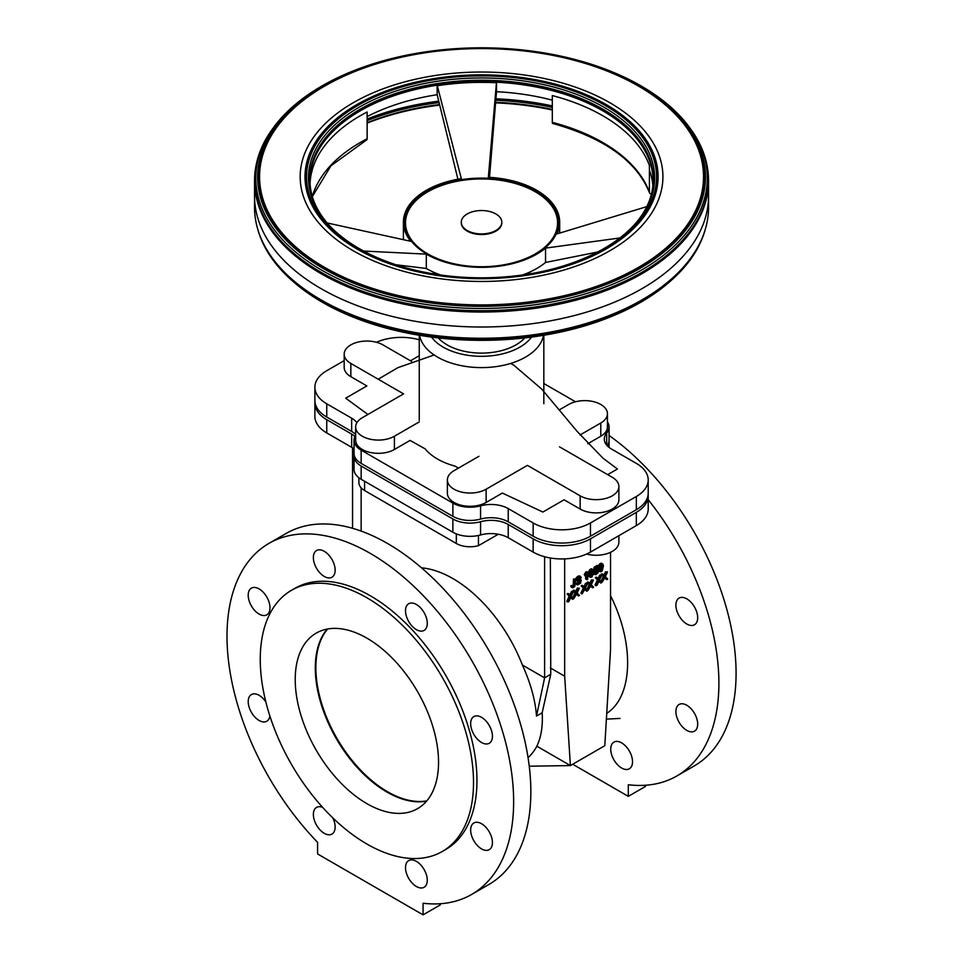<?xml version="1.0" encoding="UTF-8"?>
<svg xmlns="http://www.w3.org/2000/svg" width="963" height="963" viewBox="0 0 963 963"><rect width="100%" height="100%" fill="white"/><g stroke="black" fill="none" stroke-linecap="round" stroke-linejoin="round"><path stroke-width="1.44" d="M607.665 474.639L617.415 469.005L603.055 458.244L577.054 431.304L541.808 389.184L514.001 365.35L510.691 363.436M458.412 468.126L455.102 466.152A62.282 35.956 0 0 1 425.14 448.854L410.082 440.428L394.409 449.48A22.703 13.109 180 0 1 369.66 452.321A22.703 13.109 180 0 1 355.648 440.211L355.648 426.97A22.703 13.109 180 0 1 362.305 417.713L403.581 393.879L350.833 363.424A22.703 13.109 180 0 1 344.188 354.155A22.703 13.109 180 0 1 358.2 342.046A22.703 13.109 180 0 1 382.937 344.886L411.514 361.39M559.515 446.832L612.251 477.287A22.703 13.109 180 0 1 618.896 486.556L618.896 499.797A22.703 13.109 180 0 1 604.884 511.895A22.703 13.109 180 0 1 580.147 509.054L564.101 499.797L542.879 512.039L502.349 493.068L486.134 502.445A22.703 13.109 180 0 1 461.385 505.286A22.703 13.109 180 0 1 447.374 493.176L447.374 479.935A22.703 13.109 180 0 1 454.03 470.666L478.936 456.281M367.902 414.475L345.681 398.176L366.891 385.934L350.833 376.665A22.703 13.109 180 0 1 344.188 367.397L344.188 354.155M419.254 355.696L410.455 360.776M416.401 629.646A15.408 8.896 60 0 1 406.338 616.079A15.408 8.896 60 0 1 408.697 603.729A15.408 8.896 60 0 1 424.093 612.624A15.408 8.896 60 0 1 424.093 630.416A15.408 8.896 60 0 1 416.401 629.646M481.548 848.897A15.408 8.896 60 0 1 471.485 835.318A15.408 8.896 60 0 1 473.844 822.98A15.408 8.896 60 0 1 489.252 831.876A15.408 8.896 60 0 1 489.252 849.655A15.408 8.896 60 0 1 481.548 848.897M332.801 817.888A15.408 8.896 60 0 1 331.958 834.078A15.408 8.896 60 0 1 324.254 833.32A15.408 8.896 60 0 1 314.191 819.742A15.408 8.896 60 0 1 316.55 807.403A15.408 8.896 60 0 1 322.629 807.367M259.095 614.069A15.408 8.896 60 0 1 249.032 600.491A15.408 8.896 60 0 1 251.403 588.152A15.408 8.896 60 0 1 266.799 597.048A15.408 8.896 60 0 1 266.799 614.827A15.408 8.896 60 0 1 259.095 614.069M269.869 715.978A15.408 8.896 60 0 1 266.799 721.227A15.408 8.896 60 0 1 259.095 720.468A15.408 8.896 60 0 1 249.032 706.89A15.408 8.896 60 0 1 251.403 694.552A15.408 8.896 60 0 1 265.848 701.907M416.401 886.514A15.408 8.896 60 0 1 406.338 872.935A15.408 8.896 60 0 1 408.697 860.597A15.408 8.896 60 0 1 424.093 869.493A15.408 8.896 60 0 1 424.093 887.272A15.408 8.896 60 0 1 416.401 886.514M481.548 742.497A15.408 8.896 60 0 1 471.485 728.931A15.408 8.896 60 0 1 473.844 716.58A15.408 8.896 60 0 1 489.252 725.476A15.408 8.896 60 0 1 489.252 743.267A15.408 8.896 60 0 1 481.548 742.497M324.254 576.452A15.408 8.896 60 0 1 314.191 562.874A15.408 8.896 60 0 1 316.55 550.535A15.408 8.896 60 0 1 331.958 559.431A15.408 8.896 60 0 1 331.958 577.21A15.408 8.896 60 0 1 324.254 576.452M295.22 679.517A101.344 58.514 -120 0 0 339.458 781.511A101.344 58.514 -120 0 0 417.557 808.655A101.344 58.514 -120 0 0 417.557 691.639A101.344 58.514 -120 0 0 316.213 633.124A101.344 58.514 -120 0 0 295.22 679.517M327.601 629.008A101.344 58.514 -120 0 0 315.864 667.6A101.344 58.514 -120 0 0 353.469 762.118A101.344 58.514 -120 0 0 426.814 800.867M260.251 659.33A150.794 87.067 -120 0 0 326.084 811.087A150.794 87.067 -120 0 0 442.282 851.485A150.794 87.067 -120 0 0 473.519 782.45A150.794 87.067 -120 0 0 407.686 630.693A150.794 87.067 -120 0 0 291.488 590.295A150.794 87.067 -120 0 0 260.251 659.33M442.282 851.485L445.725 849.498A150.794 87.067 -120 0 0 476.962 780.463A150.794 87.067 -120 0 0 411.129 628.707A150.794 87.067 -120 0 0 294.931 588.309L291.488 590.295M423.07 914.85L423.07 903.234A202.687 117.017 -120 0 0 471.665 894.434A202.687 117.017 -120 0 0 471.665 660.389A202.687 117.017 -120 0 0 268.978 543.373A202.687 117.017 -120 0 0 317.585 842.336L317.585 853.952L423.07 914.85L440.272 904.919L440.272 903.739M268.978 543.373L286.18 533.442A202.687 117.017 60 0 1 488.867 650.47A202.687 117.017 60 0 1 488.867 884.503L471.665 894.434M686.788 730.399A15.408 8.896 60 0 1 676.724 716.833A15.408 8.896 60 0 1 679.084 704.483A15.408 8.896 60 0 1 694.492 713.378A15.408 8.896 60 0 1 694.492 731.17A15.408 8.896 60 0 1 686.788 730.399M621.629 768.017A15.408 8.896 60 0 1 611.565 754.45A15.408 8.896 60 0 1 613.937 742.1A15.408 8.896 60 0 1 629.333 750.996A15.408 8.896 60 0 1 629.333 768.787A15.408 8.896 60 0 1 621.629 768.017M686.788 624.012A15.408 8.896 60 0 1 676.724 610.434A15.408 8.896 60 0 1 679.084 598.095A15.408 8.896 60 0 1 694.492 606.979A15.408 8.896 60 0 1 694.492 624.77A15.408 8.896 60 0 1 686.788 624.012M645.499 785.242L645.499 786.422L628.309 796.353L572.696 764.249M648.207 499.689A202.687 117.017 60 0 1 676.905 775.949A202.687 117.017 60 0 1 628.309 784.749L628.309 796.353M676.905 775.949L694.106 766.018A202.687 117.017 -120 0 0 728.076 614.093A202.687 117.017 -120 0 0 609.061 435.469M355.648 435.168A24.328 14.048 0 0 0 354.035 440.211A24.328 14.048 0 0 0 361.149 450.142L452.875 503.107A24.328 14.048 0 0 0 480.561 505.84A24.328 14.048 180 0 1 508.235 508.584L533.141 522.957A40.542 23.401 0 0 0 590.463 522.957L636.326 496.487A40.542 23.401 0 0 0 648.207 479.935A40.542 23.401 0 0 0 636.326 463.384L611.433 449.011A24.328 14.048 180 0 1 604.307 439.08A24.328 14.048 180 0 1 606.678 433.025A24.328 14.048 0 0 0 609.061 426.97A24.328 14.048 0 0 0 607.436 421.938M575.477 401.776L543.83 383.503M419.254 339.795A40.542 23.401 0 0 0 376.461 342.274M344.188 360.644L326.758 370.707A40.542 23.401 0 0 0 314.889 387.258A40.542 23.401 0 0 0 326.758 403.81L351.651 418.183A24.328 14.048 180 0 1 356.9 422.697M559.443 409.805L568.688 404.472A22.703 13.109 180 0 1 593.425 401.631A22.703 13.109 180 0 1 607.436 413.741L607.436 426.97A22.703 13.109 180 0 1 600.792 436.239L587.767 443.762M607.147 445.664A24.328 14.048 0 0 0 609.061 440.211L609.061 426.97M314.889 387.258L314.889 400.5A40.542 23.401 0 0 0 326.758 417.051L351.651 431.424A24.328 14.048 180 0 1 355.648 434.457M354.035 440.211L354.035 453.453A24.328 14.048 0 0 0 361.149 463.384L452.875 516.337A24.328 14.048 0 0 0 480.561 519.081A24.328 14.048 180 0 1 508.235 521.826L533.141 536.198A40.542 23.401 0 0 0 590.463 536.198L636.326 509.716A40.542 23.401 0 0 0 648.207 493.176L648.207 479.935M618.896 486.556A22.703 13.109 180 0 1 604.884 498.665A22.703 13.109 180 0 1 580.147 495.825L527.411 465.37L486.134 489.204A22.703 13.109 180 0 1 461.385 492.045A22.703 13.109 180 0 1 447.374 479.935M607.436 413.741A22.703 13.109 180 0 1 600.792 422.998L580.111 434.939M419.314 421.866L394.409 436.239A22.703 13.109 180 0 1 369.66 439.08A22.703 13.109 180 0 1 355.648 426.97M438.321 337.917A48.644 28.083 0 0 0 518.106 343.55A48.644 28.083 0 0 0 524.763 337.917M327.251 629.068A101.344 58.514 -120 0 0 315.286 667.937A101.344 58.514 -120 0 0 353.072 762.672A101.344 58.514 -120 0 0 426.585 801.132M352.554 447.855L352.554 528.29M529.253 766.211L570.397 765.573L564.667 676.207L564.667 558.889M421.517 567.833A113.502 65.532 60 0 1 452.875 578.57A113.502 65.532 60 0 1 522.391 665.036C530.589 683.044 535.296 700.053 536.511 716.039L542.169 712.764C542.939 725.982 541.17 737.128 536.86 746.205L570.397 765.573L604.8 745.711L610.53 649.724L610.53 552.317M585.757 579.148L587.671 579.365L587.671 572.094L585.372 575.248L585.757 579.148M587.671 572.094L586.034 571.721L584.216 574.586L585.372 576.103M569.193 594.099L568.038 593.437L567.051 594.002L569.193 596.229L566.774 601.406L567.917 602.068L568.916 601.49L570.734 597.469L572.636 599.335L573.659 598.745L571.288 596.29L573.491 591.607L572.588 592.125L570.83 595.892L569.193 594.099L568.206 594.665L570.337 596.891L567.917 602.068M573.491 591.607L571.444 591.463L569.867 594.809M570.614 597.758L572.636 599.335M584.445 587.141L582.158 585.287L581.171 585.853L583.301 588.08L580.882 593.256L582.025 593.918L584.842 589.32L586.744 591.198L587.779 590.596L585.396 588.14L587.599 583.458L584.938 587.743L584.445 587.141L585.047 587.478M587.599 583.458L585.552 583.325L583.975 586.66M584.722 589.609L586.744 591.198M597.409 577.8L596.266 577.138L595.278 577.704L597.421 579.943L594.99 585.107L596.133 585.769L597.132 585.191L599.01 581.05L600.864 583.048L601.887 582.459L599.516 579.991L601.719 575.32L600.816 575.838L599.058 579.594L597.409 577.8L596.422 578.366L598.565 580.605L596.133 585.769M601.719 575.32L599.672 575.176L598.083 578.51M598.842 581.459L600.864 583.048M596.687 570.156L595.327 573.009L593.726 572.612L593.328 569.976L591.523 568.844L589.85 569.651L588.79 571.565L588.85 576.211L591.679 577.174L593.653 573.683L595.82 574.67L598.083 572.732L598.3 569.35L597.108 569.157L595.555 570.457L595.88 568.339L598.384 566.894L598.384 566.051L595.266 567.845L594.653 571.914L596.94 570.06L597.854 571.011L597.144 573.105L595.784 573.767M598.324 566.918L598.288 569.326M598.673 570.722L600.623 571.829L602.2 570.939L603.452 565.835L602.874 564.125L600.972 563.223L599.383 564.246L598.384 566.605M604.355 575.585L602.104 573.767L601.117 574.333L603.259 576.56L600.948 581.483M604.68 578.089L606.702 579.678L607.725 579.076L605.354 576.62L607.557 571.938L605.51 571.805L603.933 575.14M590.235 583.734L587.996 581.917L587.009 582.483L589.151 584.71L586.84 589.633M590.572 586.238L592.582 587.815L593.617 587.225L591.246 584.77L593.437 580.087L591.39 579.955L589.813 583.289M576.127 591.884L573.888 590.054L572.901 590.632L575.031 592.859L572.732 597.782M576.452 594.376L578.474 595.965L579.497 595.375L577.126 592.919L579.329 588.237L577.282 588.092L575.705 591.438M598.372 566.051L597.229 565.389L594.111 567.183L593.593 570.674M598.131 569.205L596.446 568.399L596.976 569.217M579.57 580.906L577.571 583.096L575.465 582.759M577.68 580.159L578.619 578.101L581.327 577.668L579.16 575.898L576.115 578.005L575.97 580.52L577.487 581.339L580.701 581.171L579.955 582.952L577.993 583.879M575.465 583.193L577.535 584.914L580.52 583.277L581.279 580.003L579.317 579.052L577.619 579.485L578.763 580.147L577.908 580.292M575.465 579.184L573.491 578.992L573.202 585.408L570.866 585.685L572.636 587.827L574.803 586.563L575.465 579.184L574.634 579.654L574.538 585.648L573.19 586.84M600.382 570.457L600.274 567.014L601.418 564.896L601.394 568.302L600.298 570.144L601.177 570.927M590.776 576.319L590.536 572.636L591.679 570.517L591.655 573.936L590.56 575.766M610.53 595.712C634.725 643.753 633.016 696.586 606.738 713.342M536.86 746.205A113.502 65.532 60 0 1 528.073 757.749M361.149 487.832L361.149 531.082M550.342 557.986L550.752 674.317L544.601 677.856L544.601 556.734M522.391 665.036L544.613 677.868L550.752 674.317L542.169 712.764M358.898 477.768L358.898 482.583A19.453 11.231 0 0 0 364.592 490.528L456.318 543.481A19.453 11.231 0 0 0 478.467 545.672L498.28 534.236M478.467 535.476L478.467 545.672M354.143 454.777A24.328 14.048 0 0 0 354.035 456.101L354.035 469.342A24.328 14.048 0 0 0 361.149 479.273L452.875 532.226A24.328 14.048 0 0 0 480.561 534.971A24.328 14.048 180 0 1 508.235 537.715L533.141 552.088A40.542 23.401 0 0 0 590.463 552.088L636.326 525.605A40.542 23.401 0 0 0 648.207 509.054L648.207 495.825A40.542 23.401 0 0 0 648.135 494.501M314.949 401.824A40.542 23.401 0 0 0 314.889 403.148L314.889 416.389A40.542 23.401 0 0 0 326.758 432.929L351.651 447.314A24.328 14.048 180 0 1 354.035 448.902M550.342 667.937L564.667 676.207M586.623 554.038A22.703 13.109 0 0 0 618.896 542.157L618.896 535.669M608.159 446.651A24.328 14.048 0 0 0 609.061 442.86A24.328 14.048 0 0 0 608.953 441.536M314.889 403.148A40.542 23.401 0 0 0 326.758 419.699L351.651 434.072A24.328 14.048 180 0 1 354.938 436.42M354.035 456.101A24.328 14.048 0 0 0 361.149 466.032L452.875 518.985A24.328 14.048 0 0 0 480.561 521.729A24.328 14.048 180 0 1 508.235 524.474L533.141 538.847A40.542 23.401 0 0 0 590.463 538.847L636.326 512.364A40.542 23.401 0 0 0 648.207 495.825M536.511 716.039L544.613 677.868M579.533 575.958L580.677 576.62L577.367 578.51L577.198 581.231M579.413 575.922L580.569 576.584M579.293 575.91L580.436 576.572M579.16 575.898L580.304 576.56M579.016 575.91L580.159 576.572M578.859 575.934L580.015 576.596M578.703 575.982L579.858 576.644M578.546 576.03L579.69 576.693M578.378 576.091L579.521 576.753M578.197 576.163L579.341 576.825M578.017 576.259L579.16 576.921M577.824 576.368L578.98 577.03M577.656 576.464L578.811 577.126M577.487 576.572L578.643 577.234M577.331 576.693L578.474 577.355M577.174 576.813L578.318 577.475M577.018 576.945L578.161 577.607M576.873 577.09L578.017 577.752M576.729 577.222L577.872 577.884M576.584 577.379L577.728 578.041M576.452 577.535L577.607 578.197M576.331 577.692L577.487 578.354M576.223 577.848L577.367 578.51M576.115 578.005L577.27 578.667M576.03 578.173L577.174 578.835M575.946 578.342L577.09 579.004M575.874 578.522L577.018 579.184M575.802 578.691L576.945 579.353M575.754 578.859L576.897 579.521M575.705 579.016L576.849 579.678M575.669 579.172L576.813 579.834M575.645 579.341L576.789 580.003M575.633 579.485L576.777 580.147M575.633 579.642L576.777 580.304M575.633 579.774L576.777 580.436M575.645 579.895L576.789 580.557M575.669 580.003L576.813 580.665M575.693 580.111L576.849 580.773M575.73 580.208L576.885 580.87M575.778 580.304L576.933 580.966M575.838 580.388L576.981 581.05M575.898 580.46L577.042 581.122M575.97 580.52L577.114 581.183M580.063 580.809L580.701 581.171M579.967 580.821L580.713 581.255M579.858 580.833L580.725 581.339M579.63 580.894L580.725 581.52M579.545 581.05L580.689 581.712M579.485 581.255L580.641 581.917M579.401 581.459L580.557 582.121M579.353 581.568L580.496 582.23M579.293 581.664L580.448 582.326M579.232 581.772L580.376 582.434M579.16 581.881L580.304 582.543M579.076 581.977L580.232 582.639M578.992 582.085L580.147 582.747M578.907 582.182L580.051 582.844M578.799 582.29L579.955 582.952M578.594 582.483L579.738 583.145M578.366 582.651L579.509 583.313M578.113 582.82L579.269 583.482M577.981 582.892L579.136 583.554M577.836 582.976L578.992 583.638M577.704 583.036L578.847 583.698M577.571 583.096L578.715 583.759M577.439 583.145L578.582 583.807M577.367 583.205L578.462 583.843M577.391 583.325L578.33 583.867M577.499 583.566L578.209 583.879M577.475 583.518L578.101 583.879M577.319 582.94L576.572 583.831M575.465 582.844L576.536 583.47M580.545 578.342L579.389 577.68L580.533 578.318M579.473 577.619L580.52 578.233M579.63 577.571L580.496 578.077M579.762 577.547L580.448 577.944M577.583 579.882L578.245 580.268M577.571 579.81L578.342 580.256M577.571 579.738L578.438 580.232M577.583 579.654L578.534 580.208M577.595 579.57L578.643 580.183M577.74 579.449L578.763 580.147M578.137 579.329L578.883 580.111M578.39 579.257L579.293 579.991M578.607 579.196L579.533 579.919M578.811 579.148L579.75 579.858M578.98 579.1L579.955 579.81M579.136 579.076L580.123 579.762M579.257 579.064L580.28 579.738M579.317 579.052L580.4 579.726M579.389 579.052L580.46 579.714M579.521 579.064L580.533 579.714M579.654 579.076L580.665 579.726M579.774 579.112L580.797 579.738M579.87 579.148L580.918 579.774M575.898 584.06L577.15 584.794M575.802 583.975L577.042 584.722M575.705 583.879L576.945 584.637M575.621 583.759L576.849 584.541M575.561 583.626L576.777 584.421M575.501 583.494L576.705 584.288M575.465 583.036L576.548 583.662M594.111 567.183L595.266 567.845M593.702 571.36L594.653 571.914M597.096 570.036L597.734 570.409M597.012 570.048L597.758 570.481M596.916 570.072L597.794 570.578M596.831 570.096L597.818 570.674M596.735 570.132L597.83 570.77M596.699 570.228L597.842 570.89M596.711 570.349L597.854 571.011M596.711 570.469L597.854 571.131M596.711 570.614L597.854 571.276M596.699 570.746L597.842 571.408M596.675 570.878L597.83 571.541M596.663 571.011L597.806 571.673M596.639 571.143L597.782 571.805M596.603 571.276L597.746 571.938M596.566 571.396L597.71 572.058M596.518 571.528L597.662 572.191M596.47 571.649L597.614 572.311M596.41 571.781L597.566 572.443M596.35 571.902L597.505 572.564M596.29 572.022L597.433 572.684M596.217 572.13L597.361 572.792M596.145 572.251L597.289 572.913M596.073 572.347L597.216 573.009M596.001 572.443L597.144 573.105M595.916 572.54L597.06 573.202M595.832 572.624L596.988 573.286M595.76 572.708L596.904 573.37M595.664 572.78L596.819 573.442M595.579 572.853L596.723 573.515M595.483 572.913L596.639 573.575M595.399 572.973L596.542 573.635M595.339 573.033L596.458 573.683M595.676 573.719L596.314 573.755M595.423 573.358L596.169 573.792M595.375 573.202L594.52 573.515L595.074 574.598M594.773 574.333L593.653 573.683L593.714 573.057L594.52 573.515M595.76 569.061L596.494 569.494M595.796 568.832L596.699 569.35M595.808 568.796L596.735 569.338L595.808 568.76M595.82 568.688L596.843 569.277M595.965 568.495L597.108 569.157M596.085 568.459L597.229 569.121M596.217 568.423L597.361 569.085M596.338 568.411L597.481 569.073M596.446 568.399L597.602 569.061M596.566 568.411L597.71 569.061M596.675 568.423L597.818 569.085M596.783 568.447L597.927 569.109M596.879 568.495L598.023 569.157M593.846 573.888L594.99 574.55M593.762 573.828L594.917 574.49M593.69 573.755L594.845 574.417M593.665 573.635L594.725 574.249M593.665 573.575L594.665 574.153M593.677 573.491L594.628 574.044M593.69 573.406L594.592 573.924M593.69 573.298L594.556 573.792M593.702 573.178L594.532 573.659M577.282 588.092L578.426 588.754L576.777 592.257M575.886 591.041L577.03 591.703M575.754 591.318L576.897 591.98M572.901 590.632L576.175 593.521L573.755 598.697L576.572 594.099L578.474 595.965M575.031 590.716L574.044 591.294M575.031 592.859L576.175 593.521M579.329 588.237L578.426 588.754M591.39 579.955L592.546 580.617L590.897 584.108M589.994 582.892L591.138 583.554M589.862 583.169L591.017 583.831M587.009 582.483L590.295 585.372L587.863 590.548L590.68 585.949L592.582 587.815M589.139 582.579L588.152 583.145M589.151 584.71L590.295 585.372M593.437 580.087L592.546 580.617M605.51 571.805L606.654 572.467L605.005 575.958M604.102 574.742L605.258 575.405M603.982 575.031L605.125 575.693M601.117 574.333L604.403 577.222L601.983 582.398L604.848 577.68L606.702 579.678M603.247 574.43L602.272 574.995M603.259 576.56L604.403 577.222M607.557 571.938L606.654 572.467M601.526 566.894L602.682 567.556L601.43 570.818M601.538 566.473L602.682 567.556M601.514 567.291L602.657 567.953M601.49 567.664L602.633 568.326M601.442 568.001L602.597 568.664M601.394 568.302L602.537 568.964M601.333 568.579L602.477 569.241M601.261 568.832L602.405 569.494M601.177 569.049L602.32 569.711M600.984 569.41L602.128 570.072M600.768 569.723L601.923 570.385M600.539 569.964L601.682 570.626M601.394 563.259L602.537 563.921L600.539 564.908L599.48 567.508L600.142 571.709M601.261 563.223L602.405 563.885M601.117 563.211L602.272 563.873M600.972 563.223L602.116 563.885M600.816 563.259L601.959 563.921M600.647 563.319L601.791 563.981M600.467 563.391L601.61 564.053M600.286 563.487L601.43 564.149M600.033 563.656L601.177 564.318M599.805 563.824L600.948 564.487M599.588 564.029L600.731 564.691M599.383 564.246L600.539 564.908M599.203 564.487L600.358 565.149M599.034 564.751L600.19 565.413M598.89 565.028L600.033 565.69M598.757 565.317L599.901 565.979M598.637 565.618L599.78 566.28M598.529 565.943L599.672 566.605M598.444 566.292L599.588 566.954M598.408 566.473L599.552 567.135M598.384 566.653L599.516 567.315M598.384 566.87L599.48 567.508M598.312 567.038L599.455 567.701M598.288 567.243L599.431 567.905M598.276 567.46L599.419 568.122M598.264 567.676L599.407 568.339M598.252 567.905L599.395 568.567M601.418 564.896L602.405 565.076L602.682 567.135M601.682 564.787L602.477 565.245M601.514 564.86L602.537 565.45M601.442 565.028L602.597 565.69M601.49 565.329L602.633 565.991M601.514 565.666L602.657 566.328M601.526 566.039L602.682 566.701M598.24 568.134L599.383 568.796M598.89 570.987L600.045 571.649M598.842 570.939L599.985 571.601M598.781 570.878L599.937 571.541M598.685 570.746L599.829 571.408M598.673 570.638L599.732 571.252M598.673 570.493L599.648 571.059M598.661 570.325L599.588 570.854M598.637 570.108L599.528 570.614M598.577 569.831L599.48 570.349M598.396 569.458L599.431 570.06M598.264 569.085L599.407 569.747M598.24 568.736L599.395 569.398M598.24 568.375L599.383 569.037M591.788 572.516L592.943 573.178L592.859 574.285L591.198 576.572M591.8 572.094L592.943 573.178M591.776 572.913L592.919 573.575M591.751 573.286L592.895 573.948M591.703 573.623L592.859 574.285M591.655 573.936L592.799 574.598M591.595 574.201L592.739 574.863M591.523 574.454L592.666 575.116M591.438 574.67L592.582 575.332M591.246 575.031L592.389 575.693M591.029 575.344L592.185 576.006M590.801 575.597L591.944 576.259M590.56 575.79L591.691 576.44M590.644 576.091L591.438 576.548M591.655 568.88L592.799 569.542L590.801 570.529L589.741 573.129L590.403 577.343M591.523 568.844L592.666 569.506M591.378 568.844L592.534 569.506M591.234 568.856L592.377 569.518M591.077 568.88L592.221 569.542M590.909 568.94L592.052 569.602M590.728 569.013L591.872 569.675M590.548 569.121L591.691 569.783M590.295 569.277L591.438 569.94M590.066 569.446L591.21 570.108M589.85 569.651L590.993 570.313M589.645 569.867L590.801 570.529M589.464 570.108L590.62 570.77M589.296 570.373L590.451 571.035M589.151 570.65L590.295 571.312M589.019 570.939L590.163 571.601M588.899 571.24L590.042 571.902M588.79 571.565L589.934 572.227M588.706 571.914L589.85 572.576M588.67 572.094L589.813 572.756M588.634 572.275L589.777 572.937M588.598 572.467L589.741 573.129M588.574 572.66L589.717 573.322M588.549 572.865L589.693 573.527M588.537 573.081L589.681 573.743M588.513 573.298L589.669 573.96M588.513 573.527L589.657 574.189M591.679 570.517L592.666 570.698L592.943 572.756M591.944 570.409L592.739 570.866M591.776 570.481L592.799 571.071M591.703 570.65L592.859 571.312M591.751 570.951L592.895 571.613M591.776 571.288L592.919 571.95M591.788 571.661L592.943 572.323M588.501 573.755L589.645 574.417M589.151 576.608L590.295 577.27M589.103 576.56L590.247 577.222M589.043 576.5L590.199 577.162M588.947 576.368L590.09 577.03M588.85 576.211L589.994 576.873M588.766 576.03L589.91 576.693M588.694 575.814L589.85 576.476M588.634 575.573L589.789 576.235M588.586 575.308L589.729 575.97M588.549 575.019L589.693 575.681M588.525 574.706L589.669 575.368M588.501 574.357L589.657 575.019M588.501 573.996L589.645 574.658M599.672 575.176L600.816 575.838M598.264 578.113L599.407 578.775M598.131 578.402L599.287 579.064M598.517 578.956L599.167 579.329M595.278 577.704L596.422 578.366M597.421 579.943L598.565 580.605M585.552 583.325L586.696 583.987M584.156 586.262L585.299 586.924M584.023 586.551L585.167 587.201M581.171 585.853L584.457 588.742L582.025 593.918M583.301 585.949L582.314 586.515M583.301 588.08L584.457 588.742M571.444 591.463L572.588 592.125M570.036 594.412L571.191 595.074M569.915 594.689L571.059 595.351M570.289 595.254L570.939 595.628M567.051 594.002L568.206 594.665M569.193 596.229L570.337 596.891M584.216 574.586L585.372 575.248L584.228 574.586M585.733 575.705L586.912 574.141L586.912 579.81M585.408 575.2L584.228 574.574L585.408 575.2M584.3 574.49L585.444 575.152M584.481 574.285L585.624 574.947M584.649 574.08L585.793 574.742M584.806 573.864L585.949 574.526M584.962 573.659L586.106 574.321M585.119 573.442L586.262 574.104M585.263 573.226L586.407 573.888M585.396 573.009L586.539 573.671M585.516 572.792L586.672 573.454M585.636 572.588L586.78 573.25M585.745 572.395L586.888 573.057M585.829 572.203L586.985 572.865M585.913 572.022L587.069 572.684M585.986 571.853L587.129 572.516M586.022 571.769L587.165 572.431M586.034 571.721L587.177 572.383L586.034 571.721M573.491 578.992L574.634 579.654M573.491 584.096L574.634 584.758M573.479 584.216L574.634 584.878M573.479 584.336L574.622 584.998M573.466 584.457L574.622 585.119M573.466 584.553L574.61 585.215M573.454 584.661L574.598 585.323M573.442 584.746L574.586 585.408M573.418 584.83L574.574 585.492M573.406 584.914L574.55 585.576M573.382 584.986L574.538 585.648M573.358 585.059L574.514 585.721M573.334 585.131L574.49 585.793M573.31 585.203L574.454 585.865M573.274 585.263L574.417 585.925M573.238 585.335L574.381 585.998M573.202 585.408L574.345 586.07M573.154 585.468L574.297 586.13M573.057 585.6L574.213 586.262M573.009 585.66L574.153 586.323M572.961 585.721L574.104 586.383M572.901 585.781L574.044 586.443M572.841 585.829L573.984 586.491M572.78 585.877L573.924 586.539M572.78 585.961L573.864 586.587M572.78 586.046L573.804 586.636M572.973 586.72L572.78 586.106L573.731 586.684L572.792 586.178M572.804 586.226L573.659 586.72M572.816 586.335L573.575 586.768M572.841 586.431L573.491 586.804M572.768 585.817L572.022 586.347L572.528 587.779M570.866 585.685L572.022 586.347M571.276 587.069L572.419 587.731M571.191 586.985L572.335 587.647M571.107 586.888L572.263 587.55M571.047 586.78L572.191 587.442M570.987 586.648L572.13 587.31M570.939 586.491L572.094 587.153M570.903 586.323L572.058 586.985M570.89 586.13L572.034 586.792M570.866 585.913L572.022 586.575M501.807 222.537A20.271 11.7 180 0 1 501.819 222.85A20.271 11.7 180 0 1 495.873 231.12A20.271 11.7 180 0 1 467.211 231.12A20.271 11.7 180 0 1 461.277 222.85A20.271 11.7 180 0 1 461.289 222.537M495.873 230.494A20.271 11.7 180 0 1 473.784 233.034A20.271 11.7 180 0 1 461.277 222.224A20.271 11.7 180 0 1 473.784 211.415A20.271 11.7 180 0 1 495.873 213.955A20.271 11.7 180 0 1 501.819 222.224A20.271 11.7 180 0 1 495.873 230.494M652.866 185.546A171.522 99.02 0 0 0 649.411 170.03L649.411 165.455A171.522 99.02 0 0 0 552.305 95.578L552.305 100.152A171.522 99.02 0 0 0 496.499 91.702L496.499 82.216A171.522 99.02 0 0 0 437.154 85.213L461.325 178.649A78.135 45.117 0 0 0 403.401 222.224A78.135 45.117 0 0 0 410.732 241.292L327.119 222.947M457.931 179.226L437.154 94.699L437.154 85.213A171.522 99.02 0 0 0 310.026 180.863A171.522 99.02 0 0 0 310.026 181.152A171.522 99.02 0 0 0 310.038 181.754M437.154 94.699A171.522 99.02 0 0 0 367.132 116.583L367.132 112.009A171.522 99.02 0 0 0 310.086 183.283A171.522 99.02 0 0 1 367.132 112.009L367.132 138.78A2.528 1.372 62.7 0 1 366.602 139.936A2.528 1.372 62.7 0 1 366.289 140.02M597.542 252.053L545.552 262.454L545.552 248.105L619.847 237.969M363.665 251.054L426.296 254.124L426.296 268.472L396.01 264.765M646.799 206.624L557.023 233.901A78.135 45.117 0 0 0 559.684 222.224A78.135 45.117 0 0 0 488.361 177.288L496.499 82.216A171.522 99.02 0 0 1 653.058 180.863A171.522 99.02 0 0 1 653.058 181.152A171.522 99.02 0 0 0 602.826 110.817A171.522 99.02 0 0 0 415.667 89.415A171.522 99.02 0 0 0 310.026 181.14M496.499 91.702L489.517 177.348M426.296 254.124A78.135 45.117 0 0 0 545.552 248.105M426.296 268.472A78.135 45.117 0 0 0 440.524 274.973M522.572 274.973A78.135 45.117 0 0 0 545.552 262.454M403.401 222.224L403.401 236.573A78.135 45.117 0 0 0 403.593 239.727M552.305 106.363A201.724 116.463 0 0 0 495.885 99.249M438.851 101.597A201.724 116.463 0 0 0 367.132 119.508M552.305 107.423A200.918 115.993 0 0 0 495.801 100.272M439.092 102.608A200.918 115.993 0 0 0 367.132 120.628M552.305 109.445A200.46 115.741 0 0 0 495.632 102.283M439.573 104.558A200.46 115.741 0 0 0 367.132 122.698M552.305 109.987A201.736 116.475 0 0 0 495.584 102.872M439.718 105.111A201.736 116.475 0 0 0 367.132 123.132M708.551 195.946A227.003 131.064 0 0 1 568.423 317.032A227.003 131.064 0 0 1 321.028 288.623A227.003 131.064 0 0 1 254.533 195.946L254.533 207.189A227.003 131.064 0 0 0 257.47 228.207L257.952 229.88A226.534 130.787 0 0 0 292.186 280.69L293.318 281.678A225.173 130.005 0 0 0 322.328 302.262A225.173 130.005 0 0 0 669.779 281.678L670.91 280.69A226.534 130.787 0 0 0 705.145 229.88L705.614 228.207A227.003 131.064 0 0 0 708.551 207.189L708.551 180.972A227.003 131.064 0 0 0 708.551 180.514A227.003 131.064 0 0 0 708.551 180.418M292.186 280.69A226.534 130.787 0 0 0 321.365 301.383A226.534 130.787 0 0 0 670.91 280.69M257.47 228.207A227.003 131.064 0 0 0 321.028 299.866A227.003 131.064 0 0 0 551.269 331.91A227.003 131.064 0 0 0 705.614 228.207M254.665 176.41A227.003 131.064 0 0 0 254.653 176.518A227.003 131.064 0 0 0 254.545 180.322A227.003 131.064 0 0 0 321.028 273.456A227.003 131.064 0 0 0 568.784 301.78A227.003 131.064 0 0 0 708.551 180.322A227.003 131.064 0 0 0 708.431 176.518A227.003 131.064 0 0 0 708.431 176.41M256.423 163.794A226.991 131.052 0 0 0 256.327 164.204A226.991 131.052 0 0 0 254.665 176.313A226.991 131.052 0 0 0 321.04 273.251A226.991 131.052 0 0 0 571.817 300.829A226.991 131.052 0 0 0 708.419 176.313A226.991 131.052 0 0 0 706.77 164.204A226.991 131.052 0 0 0 706.673 163.794M454.969 48.716L454.753 48.728A225.739 130.33 0 0 0 273.528 127.525L272.529 128.886A226.811 130.956 0 0 0 256.507 163.373A226.811 130.956 0 0 0 321.161 272.336A226.811 130.956 0 0 0 581.291 297.338A226.811 130.956 0 0 0 706.589 163.373A226.811 130.956 0 0 0 690.555 128.886L689.568 127.525A225.739 130.33 0 0 0 641.165 85.984A225.739 130.33 0 0 0 508.344 48.728L508.127 48.716A223.898 129.259 0 0 0 454.969 48.716A223.898 129.259 0 0 0 269.965 134.784A223.898 129.259 0 0 0 323.231 268.472A223.898 129.259 0 0 0 639.865 268.472A223.898 129.259 0 0 0 639.865 85.659A223.898 129.259 0 0 0 508.127 48.716M273.528 127.525A225.739 130.33 0 0 0 321.919 270.29A225.739 130.33 0 0 0 607.533 286.276A225.739 130.33 0 0 0 689.568 127.525M323.965 267.798A222.862 128.669 0 0 0 639.131 267.798A222.862 128.669 0 0 0 639.131 85.839A222.862 128.669 0 0 0 323.965 85.839A222.862 128.669 0 0 0 323.965 267.798M324.326 267.533A222.345 128.368 0 0 0 638.77 267.533A222.345 128.368 0 0 0 638.77 85.996A222.345 128.368 0 0 0 324.326 85.996A222.345 128.368 0 0 0 324.326 267.533M324.507 267.425A222.092 128.223 0 0 0 638.589 267.425A222.092 128.223 0 0 0 638.589 86.08A222.092 128.223 0 0 0 324.507 86.08A222.092 128.223 0 0 0 324.507 267.425M324.591 267.365A221.972 128.151 0 0 0 638.505 267.365A221.972 128.151 0 0 0 638.505 86.128A221.972 128.151 0 0 0 324.591 86.128A221.972 128.151 0 0 0 324.591 267.365M356.707 248.827A176.554 101.934 0 0 0 606.389 248.827A176.554 101.934 0 0 0 606.389 104.678A176.554 101.934 0 0 0 356.707 104.678A176.554 101.934 0 0 0 356.707 248.827M357.056 248.647A176.048 101.645 0 0 0 606.028 248.647A176.048 101.645 0 0 0 606.028 104.907A176.048 101.645 0 0 0 357.056 104.907A176.048 101.645 0 0 0 357.056 248.647M357.791 248.394A175.013 101.043 0 0 0 605.294 248.394A175.013 101.043 0 0 0 605.294 105.497A175.013 101.043 0 0 0 357.791 105.497A175.013 101.043 0 0 0 357.791 248.394M359.163 248.55A173.087 99.923 0 0 0 634.557 224.596A173.087 99.923 0 0 0 603.933 107.23A173.087 99.923 0 0 0 378.76 97.492A173.087 99.923 0 0 0 328.527 224.596A173.087 99.923 0 0 0 359.163 248.55M634.003 225.198A171.835 99.213 0 0 0 650.507 197.487A171.835 99.213 0 0 0 603.055 109.276A171.835 99.213 0 0 0 401.547 91.617A171.835 99.213 0 0 0 312.578 197.487A171.835 99.213 0 0 0 329.093 225.198M650.374 197.897A171.57 99.057 0 0 0 652.721 186.942A171.57 99.057 0 0 0 602.862 110.227A171.57 99.057 0 0 0 410.587 90.089A171.57 99.057 0 0 0 310.363 186.942A171.57 99.057 0 0 0 312.71 197.897M652.697 187.147A171.522 99.033 0 0 0 653.022 182.922A171.522 99.033 0 0 0 602.826 110.661A171.522 99.033 0 0 0 414.114 89.631A171.522 99.033 0 0 0 310.062 182.922A171.522 99.033 0 0 0 310.387 187.147M653.022 182.982A171.522 99.02 0 0 0 653.058 181.73A171.522 99.02 0 0 0 602.826 110.769A171.522 99.02 0 0 0 415.149 89.487A171.522 99.02 0 0 0 310.038 181.73A171.522 99.02 0 0 0 310.074 182.982M426.994 254.16A77.16 44.551 0 0 0 551.474 241.484A77.16 44.551 0 0 0 536.102 191.168A77.16 44.551 0 0 0 426.994 191.168A77.16 44.551 0 0 0 426.994 254.16M427.777 253.883A76.041 43.901 0 0 0 535.308 253.883A76.041 43.901 0 0 0 535.308 191.806A76.041 43.901 0 0 0 427.777 191.806A76.041 43.901 0 0 0 427.777 253.883M432.977 271.915A50.449 29.131 0 0 0 434.144 273.998M528.952 273.998A50.449 29.131 0 0 0 530.107 271.915M552.822 123.469A2.528 0.855 -75.3 0 1 552.714 123.457A2.528 0.855 -75.3 0 1 552.305 122.349L552.305 95.566A171.522 99.02 0 0 1 649.411 165.455L649.411 192.227A2.528 2.01 160 0 0 650.639 193.864A33.922 27.108 160 0 0 651.433 194.129M606.678 433.025L606.678 445.135M326.758 403.81L326.758 417.051M351.651 418.183L351.651 431.424M361.149 450.142L361.149 463.384M452.875 503.107L452.875 516.337M480.561 505.84L480.561 519.081M508.235 508.584L508.235 521.826M533.141 522.957L533.141 536.198M590.463 522.957L590.463 536.198M636.326 496.487L636.326 509.716M394.409 449.48L394.409 436.239M350.833 376.665L350.833 363.424M600.792 436.239L600.792 422.998M580.147 509.054L580.147 495.825M486.134 502.445L486.134 489.204M531.528 337.098A54.181 31.285 180 0 1 443.233 347.149A54.181 31.285 180 0 1 431.556 337.098M419.579 335.317A62.282 35.956 0 0 0 437.503 357.08A62.282 35.956 0 0 0 502.409 365.531A62.282 35.956 0 0 0 543.505 335.317M364.592 481.259L364.592 490.528M456.318 533.875L456.318 543.481M326.758 419.699L326.758 432.929M351.651 434.072L351.651 447.314M361.149 466.032L361.149 479.273M452.875 518.985L452.875 532.226M480.561 521.729L480.561 534.971M508.235 524.474L508.235 537.715M533.141 538.847L533.141 552.088M590.463 538.847L590.463 552.088M636.326 512.364L636.326 525.605M577.872 579.413L579.016 580.075M576.018 590.74L577.162 591.402M590.126 582.603L591.282 583.265M604.246 574.454L605.39 575.116M598.408 577.824L599.552 578.486M584.288 585.973L585.444 586.636M570.18 594.123L571.324 594.785M573.491 583.975L574.634 584.685M645.667 208.827A171.005 98.732 0 0 0 646.727 206.648M496.451 82.746A171.005 98.732 0 0 0 437.286 85.731M552.305 105.906A202.17 116.716 0 0 0 495.921 98.816M438.743 101.163A202.17 116.716 0 0 0 367.132 119.015M254.533 180.418A227.003 131.064 0 0 0 254.533 180.514A227.003 131.064 0 0 0 254.533 180.972A227.003 131.064 0 0 0 321.028 273.648A227.003 131.064 0 0 0 568.423 302.057A227.003 131.064 0 0 0 708.551 180.972M609.796 102.704A181.369 104.714 0 0 0 353.301 102.704A181.369 104.714 0 0 0 353.301 250.789A181.369 104.714 0 0 0 609.796 250.789A181.369 104.714 0 0 0 609.796 102.704M653.058 181.754A171.522 99.02 0 0 0 653.058 181.14M367.132 138.78A171.522 99.02 0 0 0 312.289 196.5M649.411 192.227A171.522 99.02 0 0 0 552.305 122.349M378.218 379.229L397.827 367.685L434.12 354.974M543.83 403.69L543.83 335.268M419.254 420.35L419.254 335.268M606.389 719.132L620.003 718.422M609.061 442.86L609.061 447.41M501.819 222.85L501.819 222.224M461.277 222.85L461.277 222.224M559.684 233.094L559.684 222.224M254.533 195.946L254.533 180.972M256.507 163.373L256.327 164.204M706.589 163.373L706.77 164.204M366.602 139.936L330.947 165.792L312.325 196.621M649.507 192.793C636.724 161.098 604.451 137.998 552.714 123.457"/></g></svg>

